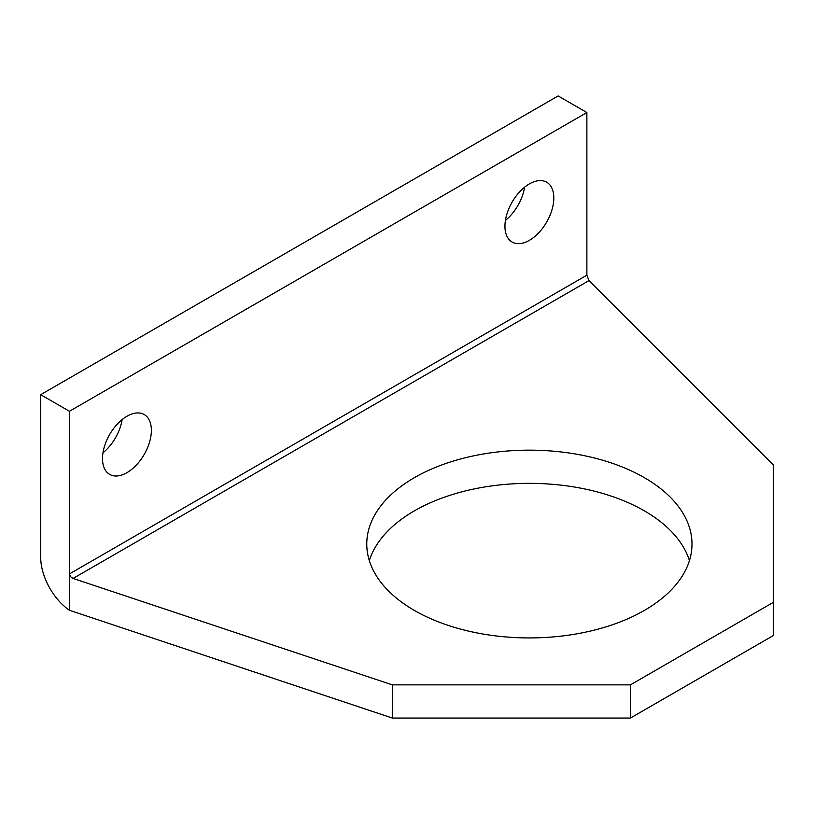 <?xml version="1.0" encoding="UTF-8"?>
<svg xmlns="http://www.w3.org/2000/svg" width="814" height="814" viewBox="0 0 814 814"><rect width="100%" height="100%" fill="white"/><g stroke="black" fill="none" stroke-linecap="round" stroke-linejoin="round"><path stroke-width="1.22" d="M414.397 610.429A162.617 93.885 0 0 0 591.615 630.779A162.617 93.885 0 0 0 691.992 544.047A162.617 93.885 0 0 0 644.362 477.655A162.617 93.885 0 0 0 467.155 457.305A162.617 93.885 0 0 0 366.768 544.047A162.617 93.885 0 0 0 414.397 610.429M689.438 560.643A162.617 93.885 0 0 0 644.362 510.846A162.617 93.885 0 0 0 480.728 487.657A162.617 93.885 0 0 0 369.332 560.643M102.503 458.567A34.554 19.953 -60 0 1 117.592 423.799A34.554 19.953 -60 0 1 144.22 414.54A34.554 19.953 -60 0 1 151.373 430.352A34.554 19.953 -60 0 1 136.284 465.13A34.554 19.953 -60 0 1 109.656 474.389A34.554 19.953 -60 0 1 102.503 458.567M504.945 226.221A34.554 19.953 -60 0 1 520.034 191.443A34.554 19.953 -60 0 1 546.662 182.194A34.554 19.953 -60 0 1 553.815 198.006A34.554 19.953 -60 0 1 538.736 232.784A34.554 19.953 -60 0 1 512.108 242.043A34.554 19.953 -60 0 1 504.945 226.221M588.98 280.606L586.874 275.183L69.444 573.921L70.513 576.617L73.087 578.449L588.98 280.606L773.3 464.926L773.3 602.37L630.412 684.869L392.348 684.869L392.348 718.06L630.412 718.06L773.3 635.571L773.3 602.37M392.348 718.06L69.444 610.276A44.719 25.814 60 0 1 49.959 588.481A44.719 25.814 60 0 1 40.7 557.315L40.7 394.678L558.129 95.94L586.874 112.535L586.874 275.183M392.348 684.869L73.087 578.449M586.874 112.535L69.444 411.274L69.444 610.276M505.423 220.421A34.554 19.953 120 0 0 524.592 187.21M102.981 452.777A34.554 19.953 120 0 0 122.151 419.556M630.412 684.869L630.412 718.06M69.444 411.274L40.7 394.678"/></g></svg>

